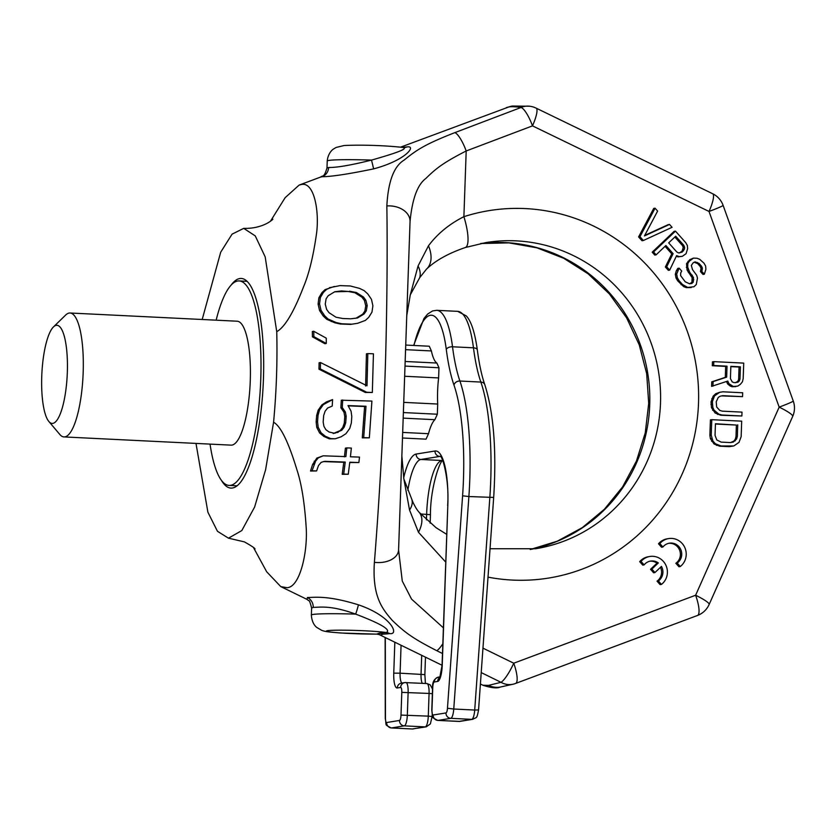 <?xml version="1.0" encoding="UTF-8"?>
<svg xmlns="http://www.w3.org/2000/svg" width="835" height="835" viewBox="0 0 835 835"><rect width="100%" height="100%" fill="white"/><g stroke="black" fill="none" stroke-linecap="round" stroke-linejoin="round"><path stroke-width="1.25" d="M400.643 147.137L508.734 106.995C510.999 106.483 515.122 106.64 521.082 107.464A20.677 5.354 69.3 0 1 532.49 125.866L709.03 211.464L779.17 407.125L695.628 595.24L513.734 663.209L482.954 648.137M253.527 547.614L266.668 571.766L280.769 586.598L306.998 599.373L307.405 597.536C315.943 597.328 328.176 595.48 358.403 604.822C391.197 615.886 399.589 634.965 389.788 633.629L382.994 634.193L380.791 635.08L379.403 634.673L442.059 665.265M280.769 586.598L287.115 587.704C300.12 587.141 307.864 551.371 306.174 527.334C304.598 502.649 301.456 483.298 296.769 469.291C288.367 441.798 280.643 426.111 273.577 422.228C276.427 391.751 277.481 361.565 276.74 331.672L265.175 256.856L255.26 235.908L243.726 228.362L232.067 234.155L220.69 252.233L202.195 319.492M276.74 331.672C284.777 327.216 293.67 312.363 303.429 287.104C308.94 274.11 313.271 256.491 316.423 234.238C319.617 212.56 314.482 181.205 301.195 184.545L299.087 185.12L285.121 197.707L270.509 221.16M402.324 147.336L406.781 146.97C416.915 145.081 406.509 160.122 373.631 168.879C348.957 173.993 331.787 176.613 322.101 176.738L320.619 177.062C322.707 175.089 323.897 178.273 326.986 167.992L328.593 167.501C336.912 167.626 351.222 165.153 371.533 160.09C397.543 152.732 408.096 148.557 403.211 147.576M483.016 685.232L488.538 685.368L501.01 682.32L481.211 672.582M442.477 653.513L436.809 650.716C412.26 638.128 404.756 632.366 392.377 620.499C382.138 608.798 372.128 596.357 374.393 562.31C377.691 521.572 382.409 450.973 384.883 380.812C387.315 310.557 387.43 242.672 386.845 205.953C388.15 181.425 393.963 166.102 404.276 159.996C417.51 149.037 427.102 143.537 454.898 132.608L521.082 107.464A20.677 18.307 -82.6 0 1 529.755 106.233L512.398 106.024L506.334 107.6M334.355 286.468L325.097 289.609L321.903 292.657L318.855 297.824L318.104 304.138L319.565 310.536L323.187 315.964L326.694 319.273L334.699 322.759L340.377 324.022L350.543 324.397L357.578 323.312L365.406 320.4L368.726 317.331L371.972 312.133L372.89 305.798L371.491 299.389L367.817 293.962L364.227 290.663L359.541 288.388L350.272 285.967L339.991 285.612L331.015 287.407L326.6 289.369L323.406 292.417L320.337 297.584L319.565 303.898L321.016 310.307L324.617 315.734L328.124 319.043L336.119 322.529L341.797 323.792L351.952 324.168L357.578 323.312M313.762 331.286L312.353 331.516L312.436 336.839L324.878 343.707L326.266 343.477L326.245 338.144L313.762 331.286L313.845 336.62L326.266 343.477M320.494 362.536L319.116 362.755L318.98 369.195L365.333 392.471L372.327 392.46L373.443 353.8L367.828 353.591L366.993 385.791L320.494 362.536L320.358 368.966L366.722 392.252L372.327 392.46M367.828 353.591L366.44 353.81L365.615 386.01M342.705 399.986L342.256 407.532L345.356 411.979L346.181 416.341L345.7 422.834L344.229 427.123L341.692 430.296L334.637 433.302L329.094 432.008L325.901 429.712L323.938 426.382L323.166 422.009L323.677 415.506L325.107 411.227L327.57 408.064L332.215 406.081L332.591 399.6L323.291 404.662L319.555 409.933L318.041 415.298L317.54 421.8L318.198 427.259L321.089 432.801L325.295 436.225L330.733 438.605L335.263 438.772L341.118 436.799L345.93 433.709L349.771 428.418L351.326 423.042L351.806 416.561L351.044 411.112L348.007 405.591L365.991 406.259L363.695 437.623L369.341 437.832L371.909 401.082L341.317 400.205L340.868 407.762L343.957 412.208L344.782 416.571L344.302 423.063L342.82 427.353L340.283 430.526L333.228 433.532M332.591 399.6L326.589 401.812L321.903 404.881L318.166 410.162L316.653 415.527L316.131 422.019L316.789 427.489L319.669 433.031L323.876 436.454L329.314 438.834L335.263 438.772M348.164 405.873L364.603 406.488L362.286 437.853L369.341 437.832M323.291 461.578L343.78 462.298L342.204 474.311L348.268 474.228L349.792 462.225L358.883 462.538L359.499 457.1L350.418 456.776L351.358 448.071L346.828 447.904L345.878 456.609L323.176 455.806L318.354 457.83L315.661 461.024L312.029 470.783L316.601 470.94L318.5 465.512L321.214 462.319L324.773 461.337L345.241 462.058L343.696 474.071L348.268 474.228M349.75 462.506L358.883 462.538M346.828 447.904L345.398 448.144L344.427 456.849M323.176 455.806L316.882 458.071L312.593 464.5L310.505 471.034L316.601 470.94M334.605 291.833L347.997 291.446L354.896 292.741L361.972 297.218L364.404 300.485L365.772 305.829L364.843 311.1L362.682 314.2L356.023 318.219M382.994 634.193A10.344 9.978 80.8 0 0 379.205 633.212L386.271 632.554C391.479 630.028 381.292 623.881 355.679 614.122C330.848 605.125 320.567 607.264 313.229 607.379A10.344 9.978 80.8 0 0 307.405 597.536M389.788 633.629A10.344 8.976 86.7 0 0 386.271 632.554A31.02 1.649 -178 0 0 343.289 630.185A31.02 1.649 -178 0 0 331.297 632.126A31.02 1.649 -178 0 0 376.752 634.099L379.194 634.569M380.791 635.08A10.344 10.323 8.8 0 0 376.752 634.099L379.205 633.212M306.988 599.373L308.741 600.689C309.2 599.864 310.161 602.317 311.622 608.057L313.229 607.379M358.403 604.822A10.344 0.637 -71.5 0 1 355.679 614.122A46.53 2.474 2 0 0 311.371 615.04C311.873 624.34 316.903 627.503 316.851 627.471L321.632 630.31C325.253 631.646 327.758 631.98 341.244 633.014L376.23 634.141M373.631 168.879L371.533 160.09A46.53 2.474 -178 0 0 327.226 161.009L326.986 167.992M406.781 146.97A10.344 8.976 -93.3 0 1 404.234 147.576L404.171 147.576M195.995 443.416L207.894 512.199L217.465 531.29L228.487 538.178L241.816 530.549L254.623 507.022L265.603 469.719L273.577 422.228M221.369 480.282A104.949 27.127 -87.2 0 0 230.961 488.099A104.949 27.127 -87.2 0 0 232.454 488.005A104.949 27.127 -87.2 0 0 263.338 381.72A104.949 27.127 -87.2 0 0 241.263 278.452A104.949 27.127 -87.2 0 0 239.77 278.535A104.949 27.127 -87.2 0 0 230.961 285.288M445.671 562.038L418.481 532.281A31.02 17.692 -40.7 0 0 419.212 512.377C417.354 510.446 415.287 507.116 413.012 502.388L403.869 478.987L401.865 455.931M386.845 205.953A20.677 14.947 2 0 1 410.048 221.557L406.77 315.557L410.298 294.828L419.692 277.69L426.497 269.12A31.02 19.581 47.9 0 1 426.476 269.131A31.02 19.581 47.9 0 0 428.48 245.782C437.488 233.727 449.293 224.03 463.895 216.682A31.02 8.099 72.2 0 1 465.304 247.525L486.064 242.547A155.091 149.601 -99.2 0 1 658.533 371.732A155.091 149.601 -99.2 0 1 535.653 548.741L490.03 548.731M419.212 512.377L436.079 527.72L446.642 534.306M713.789 361.639L712.443 361.858L712.307 365.73L725.678 366.388L725.302 377.347L711.744 381.845L711.587 386.365L727.786 381.063L728.965 383.703L733.339 386.501L737.816 386.073L740.426 384.267L742.43 381.783L743.181 378.589L743.724 363.11L713.789 361.639L713.654 365.511L727.024 366.168L726.648 377.128L713.09 381.626L712.933 386.146M726.534 381.491L727.619 383.923L730.103 385.979L731.992 386.72L735.885 386.626M719.739 392.293L715.793 393.671L713.163 396.134L711.044 401.844L711.483 407.678L715.125 413.022L720.782 415.245L741.877 415.997L742.012 412.125L722.265 411.154L719.739 410.382L716.67 407L716.211 401.812L718.288 397.387L720.24 396.197L722.807 395.675L742.545 396.646L742.68 392.774L722.943 391.803L719.739 392.293L714.509 395.915L712.391 401.625L712.829 407.459L714.009 410.1L718.966 414.223L722.129 415.026L741.877 415.997M721.68 395.905L742.545 396.646M711.764 419.681L710.418 419.901L709.875 435.379L710.397 438.636L714.04 443.98L719.707 446.193L729.258 446.662L733.808 445.963L739.038 442.341L741.156 436.632L741.689 421.153L711.764 419.681L711.222 435.16L712.933 441.057L715.386 443.761L721.054 445.984L733.808 445.963M669.524 224.438L644.443 235.94L657.625 211.057L655.078 208.197L639.944 236.691L643.347 240.511L672.071 227.308L669.524 224.438L668.177 224.657L644.724 235.407M655.078 208.197L653.732 208.416L638.598 236.91L642 240.73L643.347 240.511M665.057 246.315L671.768 253.861L665.37 267.002L668.344 270.342L669.691 270.123L676.601 255.625L679.231 256.648L682.372 256.303L686.067 253.683L687.633 248.663L687.33 245.427L685.671 242.588L675.473 231.128L653.544 251.972L656.101 254.842L665.892 245.521L673.114 253.642L666.716 266.782L669.691 270.123M676.308 256.251L677.884 256.867L682.372 256.303M675.473 231.128L674.127 231.347L652.198 252.191L654.755 255.061L656.101 254.842M694.303 262.232L697.674 263.62L700.231 266.49L701.035 268.369L700.44 271.573L702.997 274.444L704.343 274.224L705.909 269.204L705.606 265.968L703.947 263.129L699.657 259.278L697.027 258.255L693.457 258.119L689.303 261.188L687.863 263.442L687.696 267.127L689.689 272.273L693.478 277.502L693.269 282.105L691.871 283.43L689.616 283.806L685.243 281.802L680.609 275.623L680.734 272.857L681.715 271.051L679.158 268.181L676.663 274.089L677.383 277.805L679.043 280.633L682.446 284.464L687.664 287.428L693.948 286.749L696.286 284.526L697.465 278.107L696.703 275.31L692.486 269.611L691.338 265.415L693.248 262.722L695.075 261.866L699.02 263.401L701.577 266.271L702.381 268.15L701.786 271.354L704.343 274.224M693.457 258.119L689.814 259.633L686.516 263.662L687.111 270.143L692.131 277.711L691.923 282.324L689.606 283.806M679.158 268.181L677.811 268.4L676.371 270.655L675.317 274.308L676.037 278.024L677.696 280.852L683.688 286.624L686.318 287.647L691.234 287.564M668.658 538.585L667.311 538.805A15.614 15.061 80.8 0 0 658.491 543.773L661.571 547.238L662.917 547.019A10.959 10.573 -99.2 0 1 680.953 549.983A10.959 10.573 -99.2 0 1 677.195 563.061L680.274 566.527A15.614 15.061 80.8 0 0 684.992 547.969A15.614 15.061 80.8 0 0 668.658 538.585A15.614 15.061 80.8 0 0 659.838 543.554L662.917 547.019M680.274 566.527L678.928 566.746L675.849 563.281A10.959 10.573 80.8 0 0 668.731 543.314M649.849 556.475L648.503 556.694A15.614 15.061 80.8 0 0 639.683 561.663L642.762 565.128L644.109 564.909A10.959 10.573 -99.2 0 1 658.335 562.936L651.874 569.084L654.953 572.549L661.435 566.391A10.959 10.573 -99.2 0 1 658.377 580.951L661.456 584.416A15.614 15.061 80.8 0 0 666.173 565.859A15.614 15.061 80.8 0 0 649.849 556.475A15.614 15.061 80.8 0 0 641.029 561.444L644.109 564.909M654.953 572.549L653.607 572.768L650.528 569.303L656.988 563.155A10.959 10.573 80.8 0 0 649.922 561.193M661.456 584.416L660.109 584.636L657.03 581.17A10.959 10.573 80.8 0 0 660.454 567.32M730.834 366.638L739.058 367.045L738.631 379.299L737.921 381.198L735.52 382.733M715.438 424.023L736.386 425.057L735.99 436.663L735.259 439.21L733.913 441.078L730.521 442.571M674.857 237.004L682.414 245.5L683.228 247.379L682.174 251.032L679.481 252.963M454.898 132.608A20.677 5.354 69.3 0 1 466.191 150.968L532.49 125.866A20.677 4.519 115.9 0 0 536.133 108.132L712.662 193.73A20.677 4.519 115.9 0 1 709.03 211.464A20.677 1.033 160.3 0 0 723.11 205.358L793.25 401.019A20.677 1.033 160.3 0 1 779.17 407.125A20.677 3.058 -156.1 0 1 792.686 416.394L709.134 604.509A20.677 3.058 -156.1 0 0 695.628 595.24A20.677 5.354 -110.5 0 1 697.476 615.478L515.581 683.458A20.677 5.354 -110.5 0 0 513.734 663.209A20.677 4.509 -63.9 0 1 501.01 682.32A20.677 18.109 -104.5 0 0 513.494 684.105M443.375 627.826L411.571 599.144L402.272 581.045L398.577 549.952L410.048 221.557C412.219 198.97 417.49 184.608 425.871 178.45C436.674 167.731 444.408 162.157 466.191 150.958L463.895 216.682A186.111 179.515 -99.2 0 1 698.196 383.599A186.111 179.515 -99.2 0 1 488.005 577.131M418.481 532.281L409.536 510.018L403.869 478.987M410.298 294.828L418.064 265.958L428.48 245.782M374.393 562.31A20.677 13.35 2 0 0 398.577 549.941L398.587 549.649M436.809 650.716A20.677 4.509 -63.9 0 0 442.811 643.806M409.536 510.018A31.02 16.168 -20.2 0 0 411.937 499.883M418.064 265.958A31.02 18.683 25.8 0 1 419.692 277.69M725.678 366.388L727.024 366.168M725.302 377.347L726.648 377.128M712.307 365.73L713.654 365.511M731.992 386.72L733.339 386.501M730.103 385.979L731.45 385.76M727.619 383.923L728.965 383.703M711.744 381.845L713.09 381.626M730.416 378.61L730.844 366.356L740.405 366.826L739.977 379.08L739.267 380.979L737.952 382.211L734.111 382.66L732.222 381.929L730.416 378.61M737.733 424.838L737.336 436.444L736.606 438.991L733.307 442.059L730.74 442.581L721.189 442.112L716.795 439.951L715.042 435.348L715.449 423.742L736.386 425.057M676.767 251.94L668.689 242.86L675.692 236.211L683.761 245.281L684.575 247.16L684.491 249.007L682.111 252.149L678.511 252.932L676.767 251.94M658.491 543.773L659.838 543.554M675.849 563.281L677.195 563.061M639.683 561.663L641.029 561.444M657.03 581.17L658.377 580.951M650.528 569.303L651.874 569.084M656.988 563.155L658.335 562.936M736.606 382.42L737.952 382.211M737.921 381.198L739.267 380.979M738.631 379.299L739.977 379.08M739.058 367.045L740.405 366.826M720.782 415.245L722.129 415.026M717.62 414.442L718.966 414.223M715.125 413.022L716.472 412.803M712.662 410.319L714.009 410.1M711.483 407.678L712.829 407.459M710.961 404.422L712.307 404.203M711.044 401.844L712.391 401.625M711.796 398.65L713.142 398.431M713.163 396.134L714.509 395.915M715.793 393.671L717.14 393.462M729.258 446.662L730.604 446.454M719.707 446.193L721.054 445.984M716.545 445.399L717.891 445.18M714.04 443.98L715.386 443.761M711.587 441.277L712.933 441.057M710.397 438.636L711.744 438.417M709.875 435.379L711.222 435.16M735.99 436.663L737.336 436.444M731.961 442.279L733.307 442.059M733.913 441.078L735.259 440.859M735.259 439.21L736.606 438.991M638.598 236.91L639.944 236.691M671.768 253.861L673.114 253.642M652.198 252.191L653.544 251.972M677.884 256.867L679.231 256.648M665.37 267.002L666.716 266.782M680.765 252.358L682.111 252.149M682.174 251.032L683.521 250.813M683.145 249.227L684.491 249.007M683.228 247.379L684.575 247.16M682.414 245.5L683.761 245.281M700.44 271.573L701.786 271.354M700.951 270.206L702.298 269.987M701.035 268.369L702.381 268.15M700.231 266.49L701.577 266.271M697.674 263.62L699.02 263.401M695.931 262.628L697.277 262.42M686.318 287.647L687.664 287.428M683.688 286.624L685.034 286.405M681.099 284.672L682.446 284.464M677.696 280.852L679.043 280.633M676.037 278.024L677.383 277.805M675.317 274.308L676.663 274.089M676.371 270.655L677.717 270.436M690.524 283.649L691.871 283.43M691.923 282.324L693.269 282.105M692.466 280.038L693.812 279.819M692.131 277.711L693.478 277.502M690.9 275.362L692.246 275.143M688.343 272.492L689.689 272.273M687.111 270.143L688.457 269.924M686.349 267.346L687.696 267.127M686.516 263.662L687.863 263.442M687.957 261.407L689.303 261.188M689.814 259.633L691.161 259.414M326.694 319.273L328.124 319.043M331.286 321.569L332.706 321.339M323.187 315.964L324.617 315.734M319.565 310.536L321.016 310.307M318.104 304.138L319.565 303.898M318.855 297.824L320.337 297.584M321.903 292.657L323.406 292.417M325.097 289.609L326.6 289.369M329.501 287.658L331.015 287.407M350.543 324.397L351.952 324.168M340.377 324.022L341.797 323.792M334.699 322.759L336.119 322.529M349.479 291.206L356.378 292.511L363.434 296.978L365.855 300.245L367.223 305.589L366.273 310.86L364.112 313.97L357.453 317.989L350.7 318.803L342.788 318.511L335.973 317.206L329.032 312.708L326.631 309.441L325.243 304.097L326.088 298.846L328.165 295.747L334.731 291.759L341.505 290.935L347.997 291.446M354.896 292.741L356.378 292.511M340.012 291.175L341.505 290.935M362.682 314.2L364.112 313.97M364.843 311.1L366.273 310.86M365.772 305.829L367.223 305.589M364.404 300.485L365.855 300.245M361.972 297.218L363.434 296.978M312.436 336.839L313.845 336.62M365.333 392.471L366.722 392.252M318.98 369.195L320.358 368.966M340.868 407.762L342.256 407.532M343.957 412.208L345.356 411.979M362.286 437.853L363.695 437.623M364.603 406.488L365.991 406.259M329.314 438.834L330.733 438.605M323.876 436.454L325.295 436.225M319.669 433.031L321.089 432.801M316.789 427.489L318.198 427.259M316.131 422.019L317.54 421.8M316.653 415.527L318.041 415.298M318.166 410.162L319.555 409.933M321.903 404.881L323.291 404.662M326.589 401.812L327.978 401.593M336.714 432.572L338.123 432.342M340.283 430.526L341.692 430.296M342.82 427.353L344.229 427.123M344.302 423.063L345.7 422.834M344.782 416.571L346.181 416.341M310.505 471.034L312.029 470.783M312.593 464.5L314.085 464.26M314.179 461.264L315.661 461.024M316.882 458.071L318.354 457.83M342.204 474.311L343.696 474.071M343.78 462.298L345.241 462.058M53.471 326.913A49.108 12.692 92.8 0 0 41.75 376.418A49.108 12.692 -87.2 0 0 48.827 421.445A49.108 12.692 -87.2 0 0 67.332 372.274A49.108 12.692 92.8 0 0 53.471 326.913L65.662 315.045A62.04 16.032 92.8 0 1 70.056 313A62.04 16.032 92.8 0 1 83.176 372.337A62.04 16.032 -87.2 0 1 63.971 436.924A62.04 16.032 -87.2 0 1 59.796 434.45L48.827 421.445M70.056 313L237.161 321.214A62.04 16.032 92.8 0 1 250.281 380.562A62.04 16.032 -87.2 0 1 231.065 445.139L63.971 436.924M210.044 444.105A102.361 26.459 -87.2 0 0 229.093 485.417A102.361 26.459 -87.2 0 0 260.781 378.86A102.361 26.459 92.8 0 0 239.144 280.936A102.361 26.459 92.8 0 0 216.14 320.181M402.491 437.999L426.038 439.158L428.512 433.699L402.689 432.426M405.737 345.064L429.273 346.222L431.403 350.94A42.397 10.959 -87.2 0 0 436.851 363.037L438.97 367.755L438.615 377.931A42.397 10.959 -87.2 0 0 437.707 404.046L437.352 414.223L434.868 419.692A42.397 10.959 -87.2 0 0 428.512 433.699M434.868 419.692L403.19 418.126M437.352 414.223L403.378 412.553M431.403 350.94L405.58 349.667M436.851 363.037L405.163 361.482M438.97 367.755L405.006 366.085M438.615 377.931L404.651 376.261M437.707 404.046L403.733 402.376M508.734 106.995A20.677 19.946 -99.2 0 1 512.429 106.014M322.101 176.738A10.344 9.978 80.8 0 0 328.593 167.501M530.246 549.514L557.31 541.184L582.329 527.616L604.373 509.277L622.649 486.815L636.447 461.035L645.257 432.874L648.712 403.378L646.676 373.642L639.213 344.782L626.626 317.885L609.383 293.941L588.143 273.838L563.719 258.297L537.009 247.859L508.995 242.881L480.689 243.517A155.091 149.601 -99.2 0 1 647.762 373.475A155.091 149.601 -99.2 0 1 530.267 549.514M500.102 687.09A20.677 19.946 -99.2 0 1 488.538 685.368M403.629 478.1A56.863 14.696 92.8 0 1 416.143 454.063L434.993 451.015A56.863 14.696 92.8 0 1 447.821 505.363L442.237 665.307A15.51 4.008 92.8 0 1 437.655 681.443L434.294 681.986A5.167 1.336 -87.2 0 0 432.76 687.362L431.966 710.063A5.167 1.336 -87.2 0 0 433.135 715.01L445.973 712.933A5.167 1.336 -87.2 0 0 447.466 708.268L462.59 495.802A118.904 30.738 -87.2 0 0 453.979 385.092A129.248 33.41 92.8 0 1 446.287 349.427A77.551 20.04 -87.2 0 0 413.92 345.46M385.311 637.564L385.457 718.309A5.167 1.336 -87.2 0 0 386.636 722.536L399.474 720.459A5.167 1.336 -87.2 0 0 400.998 715.084L401.792 692.382A5.167 1.336 -87.2 0 0 400.623 687.435L397.262 687.988A15.51 4.008 92.8 0 1 393.755 673.156L394.84 642.209M462.59 495.802L468.884 496.543A124.081 32.074 -87.2 0 0 459.908 381.031A124.081 32.074 92.8 0 1 452.518 346.786A82.717 21.376 -87.2 0 0 436.705 310.317L432.572 310.944L427.708 314.002L423.992 318.427L413.649 345.45M453.979 385.092A5.167 4.206 -19.1 0 1 459.908 381.031L480.856 382.065A124.081 32.074 92.8 0 1 489.832 497.577L474.708 710.053L453.76 709.019L468.884 496.543L493.683 497.441L478.559 709.917L474.708 710.053A10.344 2.672 92.8 0 1 471.733 719.363L458.895 721.44A10.344 2.672 92.8 0 1 458.749 721.45A10.344 2.672 92.8 0 1 458.603 721.43M446.287 349.427A5.167 2.839 -7.3 0 1 452.518 346.786L473.466 347.819A124.081 32.074 -87.2 0 0 480.856 382.065A5.167 4.206 160.9 0 1 484.801 384.674C493.683 412.709 496.637 450.295 493.683 497.441M385.457 718.309A5.167 0.971 179.9 0 0 385.279 718.57C386.855 725.594 383.756 724.206 391.291 727.953A10.344 2.672 -87.2 0 0 391.448 727.943L404.276 725.865A10.344 2.672 -87.2 0 0 407.334 715.104L408.127 692.403A10.344 2.672 -87.2 0 0 405.946 682.519A10.344 2.672 -87.2 0 0 405.789 682.529A5.167 4.989 -99.2 0 0 404.787 682.581L426.894 683.552A10.344 2.672 92.8 0 1 429.075 693.436L401.792 692.382M386.636 722.536A5.167 4.989 80.8 0 0 391.448 727.943L412.396 728.976A10.344 2.672 92.8 0 1 412.25 728.986A10.344 2.672 92.8 0 1 412.104 728.955M391.104 727.911A10.344 2.672 -87.2 0 0 391.291 727.953L412.25 728.986L426.236 726.836A5.167 4.989 -99.2 0 1 425.234 726.899L412.396 728.976A5.167 4.989 -99.2 0 0 413.471 728.903M437.603 720.386A10.344 2.672 -87.2 0 0 437.801 720.417A10.344 2.672 -87.2 0 0 437.947 720.417L458.895 721.44A5.167 4.989 -99.2 0 0 459.908 721.388L472.735 719.311A5.167 4.989 -99.2 0 1 471.733 719.363L450.785 718.33A10.344 2.672 -87.2 0 0 453.76 709.019L447.466 708.268M442.665 460.377L441.892 460.502A51.697 13.36 -87.2 0 0 426.633 514.277L426.434 519.871M442.707 460.471A5.167 4.989 -99.2 0 1 441.892 460.502L420.944 459.469L439.805 456.421A51.697 13.36 92.8 0 1 440.243 456.369M443.061 460.398C440.379 459.24 430.296 487.4 430.453 514.673L420.621 513.984M421.706 655.318L421.049 674.221A10.344 2.672 -87.2 0 0 422.27 683.322M425.474 657.166L424.869 674.617L400.09 673.187L401.071 645.246M432.363 693.697L429.075 693.436L428.282 716.138L400.998 715.084M426.748 683.552A10.344 2.672 92.8 0 1 426.894 683.552L430.182 684.836L432.53 689.042M432.165 714.927L432.102 716.534L428.282 716.138A10.344 2.672 92.8 0 1 425.234 726.899L404.276 725.865A5.167 4.989 80.8 0 1 399.474 720.459M400.623 687.435A5.167 4.989 -99.2 0 1 404.787 682.581L401.416 683.124A5.167 4.989 -99.2 0 0 397.262 687.988M402.042 683.03A10.344 2.672 92.8 0 1 400.09 673.187L393.755 673.156M407.856 490.281A51.697 13.36 92.8 0 1 420.944 459.469A5.167 4.989 80.8 0 1 416.143 454.063M434.993 451.015A5.167 4.989 80.8 0 0 439.805 456.421L440.316 456.442M447.821 505.363L442.059 665.37L439.763 677.644L440.494 677.049M437.655 681.443A5.167 4.989 -99.2 0 1 439.961 677.3M434.294 681.986A5.167 4.989 -99.2 0 1 438.448 677.133L440.16 676.851M432.76 687.362L432.582 687.435C432.332 682.007 434.283 678.573 438.448 677.133M431.966 710.063L431.789 710.126C433.281 718.747 430.328 716.472 437.801 720.417L459.908 721.388M433.135 715.01A5.167 4.989 80.8 0 0 437.947 720.417L450.785 718.33A5.167 4.989 80.8 0 1 445.973 712.933M477.349 350.042A5.167 2.839 172.7 0 0 473.466 347.819A82.717 21.376 92.8 0 0 457.653 311.351L466.254 315.891C469.959 319.795 474.384 328.708 477.349 350.042C479.175 364.06 481.659 375.604 484.801 384.674M480.407 684.001L483.277 685.399C491.658 687.988 497.284 688.541 500.144 687.09L513.525 684.105A20.677 20.677 0 0 0 515.581 683.458M299.087 185.12L320.619 177.062M311.622 608.057L311.371 615.04M403.848 147.534C385.885 145.488 361.367 144.632 344.062 145.53L336.004 147.492L333.53 149.016C333.52 148.901 328.092 152.367 327.226 161.009M228.487 538.178L244.363 541.873C251.721 546.006 255.27 548.407 254.978 549.065L254.967 549.065M272.721 219.334C274.204 218.05 264.455 228.947 243.726 228.362M410.048 221.557L401.865 455.941M697.476 615.478A20.677 20.677 0 0 0 709.134 604.509M792.686 416.394A20.677 20.677 0 0 0 793.25 401.019M723.11 205.358A20.677 20.677 0 0 0 712.662 193.73M536.133 108.132A20.677 20.677 0 0 0 529.766 106.233M465.304 247.525C448.52 253.276 435.588 260.478 426.497 269.12M237.056 485.803L229.093 485.417M247.118 281.322L239.144 280.936M385.133 637.47L385.279 718.57M430.453 514.673L430.15 523.148M424.869 674.617L425.412 683.479M426.236 726.836L430.369 723.924L432.102 716.534M440.118 456.275C442.456 455.419 449.533 480.375 447.643 505.436M432.582 687.435L431.789 710.126M472.735 719.311C476.722 716.837 476.712 719.613 478.559 709.917M436.705 310.317L457.653 311.351"/></g></svg>
